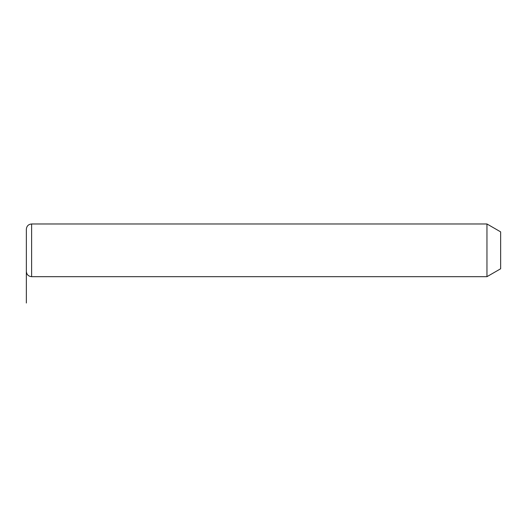 <?xml version="1.0" encoding="UTF-8"?>
<svg xmlns="http://www.w3.org/2000/svg" width="527" height="527" viewBox="0 0 527 527"><rect width="100%" height="100%" fill="white"/><g stroke="black" fill="none" stroke-linecap="round" stroke-linejoin="round"><path stroke-width="0.79" d="M486.961 223.975L500.65 231.88L500.65 268.77L486.961 276.675L486.961 223.975L31.62 223.975C28.418 224.285 26.66 226.043 26.35 229.245L26.35 271.405C26.66 274.607 28.418 276.365 31.62 276.675L31.62 223.975M26.35 250.325L26.35 303.025M486.961 276.675L31.62 276.675"/></g></svg>
